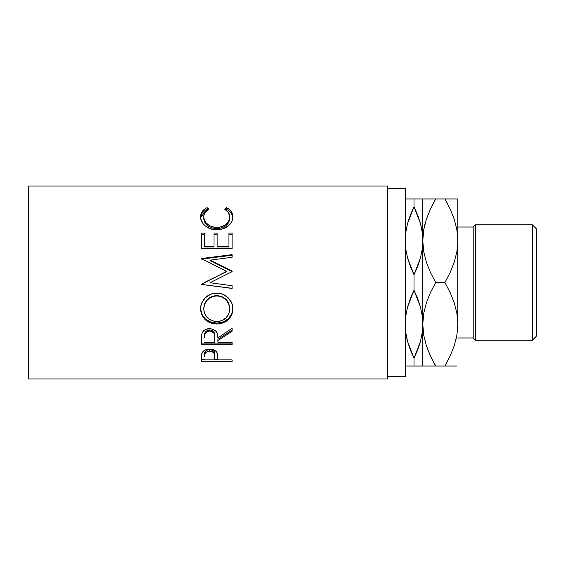 <?xml version="1.0" encoding="UTF-8"?>
<svg xmlns="http://www.w3.org/2000/svg" width="565" height="565" viewBox="0 0 565 565"><rect width="100%" height="100%" fill="white"/><g stroke="black" fill="none" stroke-linecap="round" stroke-linejoin="round"><path stroke-width="0.85" d="M532.364 340.172L536.75 335.794L536.75 229.206L532.364 224.828L532.364 340.172L532.364 224.828L475.377 224.828L473.188 227.017L473.188 337.983L475.377 340.172L475.377 224.828L475.377 340.172L532.364 340.172L475.377 340.172L473.188 337.983L473.188 227.017L457.848 227.017L473.188 227.017L475.377 224.828L532.364 224.828L536.75 229.206L536.75 335.794L532.364 340.172M406.56 366.021L414.011 366.021L414.011 358.259L410.395 350.053L407.626 341.67L405.861 333.075L405.239 324.261L405.847 315.524L407.598 306.95L410.374 298.518L414.011 290.262L414.011 274.738L410.395 266.532L407.626 258.149L405.861 249.553L405.239 240.739L405.847 232.003L407.598 223.429L410.374 214.997L414.011 206.741L414.011 198.979L406.496 198.979M422.775 240.803L422.168 249.476L420.416 258.05L417.641 266.482L414.011 274.738L414.011 290.262L417.627 298.468L420.388 306.852L422.161 315.447L422.775 324.261L422.775 240.739L422.161 231.968M457.805 243.049L457.848 324.197M422.818 321.951L422.168 332.997L420.416 341.571L417.641 350.003L414.011 358.259L414.011 366.021L422.775 366.021L422.733 321.951L422.168 332.997L420.416 341.571L414.011 358.259L420.402 341.62L419.053 346.091M457.848 337.983L473.188 337.983L457.848 337.983M387.71 376.749L405.239 376.749L405.239 188.251L387.71 188.251L405.239 188.251L405.239 376.749L387.71 376.749M28.25 378.938L387.71 378.938L387.71 186.062L28.25 186.062L28.25 378.938L28.25 186.062L387.71 186.062L387.71 378.938L28.25 378.938M232.088 361.459L201.401 361.459L201.479 355.562L202.284 352.44L203.704 350.9L205.801 349.777L209.636 349.177L214.679 350.321L216.437 351.748L217.603 354.128L217.928 359.849L232.088 359.849L232.088 361.459L232.088 359.849L217.928 359.849L217.419 353.464C216.317 350.71 213.725 349.283 209.636 349.177C205.632 349.29 203.047 350.66 201.867 353.295L201.401 361.459L232.088 361.459L232.088 359.849M232.088 344.488L201.401 344.488L201.818 333.922L202.814 331.789L205.709 329.388L209.608 328.59L213.372 329.317L216.247 331.542L217.108 333.025L217.928 337.835L232.088 328.244L232.088 331.21L217.928 340.589L217.928 342.355L232.088 342.355L232.088 344.488L232.088 342.355L217.928 342.355L217.928 340.589L232.088 331.21L232.088 328.244L217.928 337.835C218.323 332.524 215.555 329.444 209.608 328.59C205.512 328.774 202.913 330.546 201.818 333.922L201.401 344.488L232.088 344.488L232.088 342.355M200.688 310.665L200.879 306.068L201.733 303.066L205.229 297.847L210.477 294.316L215.124 293.228L219.898 293.433L222.949 294.309L228.175 297.79L231.707 302.904L232.808 307.381L232.603 311.937L231.742 314.818L228.253 319.705L223.062 322.954L218.464 323.971L213.732 323.773L210.696 322.982L205.399 319.868L201.853 315.023L200.688 310.665M232.088 271.038L210.011 260.14L232.088 271.038L232.088 271.659L209.961 282.754L232.088 285.685L232.088 288.454L201.401 284.407L226.579 271.37L201.401 258.558L232.088 254.631L232.088 257.294L210.011 260.14L210.011 260.649L232.088 271.038L232.088 271.659L210.011 260.649L210.011 260.14L232.088 257.294L232.088 254.631L232.088 257.294M232.088 248.671L201.401 248.671L201.401 233.091L204.551 233.091L204.551 246.107L213.994 246.107L213.994 233.091L217.137 233.091L217.137 246.107L228.938 246.107L228.938 233.091L232.088 233.091L232.088 248.671L232.088 233.091L228.938 233.091L228.938 246.107L217.137 246.107L217.137 246.933L228.938 246.933L228.938 246.107L228.938 246.933L217.137 246.933L217.137 233.091L213.994 233.091L213.994 246.107L204.551 246.107L204.551 246.933L213.994 246.933L213.994 246.107L213.994 246.933L204.551 246.933L204.551 233.091L201.401 233.091L201.401 248.671L232.088 248.671L232.088 233.091M206.274 208.012L207.03 207.638L208.881 209.184L205.024 212.511L203.838 215.745L203.986 218.839L205.837 222.582L209.375 225.626L214.17 227.278L218.097 227.427L221.932 226.65L226.184 224.171L228.889 220.654L229.729 216.755L228.43 212.454L224.616 209.184L226.438 207.638L229.221 209.333L231.276 211.487L232.498 214.001L232.808 218.055L231.629 221.996L228.168 226.056L222.405 228.98L216.565 229.757L210.314 228.754L205.088 225.767L203.118 223.768L200.872 219.142L200.702 215.378L202.185 211.494L206.274 208.012M409.787 348.45L414.011 358.259L407.626 341.67L405.861 333.075L405.239 324.261L405.854 333.032M405.246 323.286L405.847 332.997L407.612 341.62L406.638 337.524M410.381 366.021L410.028 366.021M422.768 241.714L422.775 198.979L412.605 198.979M405.861 231.925L406.405 228.641M405.246 239.772L405.847 232.003L407.598 223.429L414.011 206.741L417.627 214.947L420.388 223.33L422.161 231.925L422.775 240.739L422.168 232.003L420.402 223.38L421.398 227.54M418.227 216.55L414.011 206.741L407.612 223.38L408.968 218.895M422.161 333.075L421.617 336.337M422.768 325.228L423.722 335.158L422.775 324.261L422.775 366.021L421.518 366.021M407.619 366.021L415.416 366.021M420.395 198.979L414.011 198.979L414.011 206.741L420.388 223.33L422.161 231.925L422.775 240.739L423.701 229.934L426.37 219.298L430.488 208.951L435.7 198.979L421.455 198.979M417.634 198.979L417.994 198.979M407.605 198.979L405.239 198.979M420.409 366.021L435.7 366.021L430.495 356.07L426.413 345.837L423.729 335.236L422.775 324.261L423.701 313.455L426.37 302.812L430.488 292.472L435.7 282.5L430.495 272.556L426.413 262.315L423.729 251.715L422.775 240.739L422.168 249.476L420.416 258.05L414.011 274.738L407.626 258.149L405.861 249.553L405.239 240.739M405.239 324.261L405.847 315.524L407.598 306.95L414.011 290.262L420.388 306.852L422.161 315.447L422.775 324.261L423.701 313.455L426.37 302.812L430.488 292.472L435.7 282.5L430.495 272.556L426.413 262.315L423.729 251.715L422.775 240.739L422.775 324.261L423.729 335.236L426.413 345.837L430.149 355.321M426.384 198.979L430.502 198.979L422.775 198.979L422.775 240.739L423.701 229.934L426.37 219.298L430.495 208.93L435.7 198.979L432.126 205.575M423.722 198.979L425.198 198.979M425 223.938L423.729 229.764L422.775 240.739M426.377 366.021L425.304 366.021M432.331 366.021L435.7 366.021L430.127 355.265M433.306 361.706L435.7 366.021L444.923 366.021L448.497 359.425M424.929 340.787L425.092 341.401M455.623 341.062L456.887 335.236L457.848 324.261L457.848 198.979L456.901 198.979L457.848 198.979L457.848 240.739L456.916 251.545L454.253 262.188L450.136 272.528L444.923 282.5L450.121 292.444L454.211 302.685L456.887 313.285L457.848 324.261L456.916 335.066L454.253 345.702L450.136 356.049L454.225 345.78L450.121 356.07L444.923 366.021L455.418 366.021M456.908 366.021L454.239 366.021M454.246 198.979L455.312 198.979M448.292 198.979L450.107 198.979M450.467 209.679L454.211 219.163L456.887 229.764L457.848 240.739L456.901 229.842L457.848 240.739L456.916 251.545L454.253 262.188L450.136 272.528L444.923 282.5L435.7 282.5L444.923 282.5L450.121 292.444L454.211 302.685L456.887 313.285L457.848 324.261L456.916 335.066L454.253 345.702L450.136 356.049L444.923 366.021L435.7 366.021M447.318 203.294L444.923 198.979L450.121 208.93L454.211 219.163L456.887 229.764L457.848 240.739M455.694 224.213L455.531 223.599M457.848 198.979L430.509 198.979M456.901 198.979L444.923 198.979L450.496 209.735M430.495 208.93L435.7 198.979L444.923 198.979M423.722 366.021L430.502 366.021M450.121 356.07L444.923 366.021L450.114 366.021M455.602 341.14L456.901 335.151M425.021 223.86L423.715 229.849M203.76 218.387L203.76 216.896C203.76 213.605 205.462 211.035 208.881 209.184L207.03 207.638C202.722 209.735 200.589 212.779 200.617 216.769C200.13 223.083 207.786 230.103 216.565 229.757C220.703 229.778 224.347 228.705 227.511 226.544C231.198 223.74 232.985 220.47 232.872 216.748C232.879 212.772 230.732 209.735 226.438 207.638L224.616 209.184C227.985 211.028 229.687 213.556 229.729 216.755C229.27 223.062 224.955 226.636 216.776 227.469C208.676 226.664 204.332 223.14 203.76 216.896L203.76 218.387C204.339 224.489 208.676 227.935 216.776 228.726L216.776 227.469L216.776 228.726C224.948 227.914 229.263 224.425 229.729 218.252L228.889 222.059L226.184 225.499L221.932 227.921L216.776 228.726L211.663 227.928L207.412 225.562L204.685 222.158L203.76 218.387M232.858 217.553L231.276 213.104L227.914 210.109L226.438 209.34L225.767 209.89L226.438 209.34L226.438 207.638L226.438 209.34C230.732 211.395 232.879 214.361 232.872 218.238M200.646 217.454L207.03 209.34L207.03 207.638L207.03 209.34L207.701 209.876L207.03 209.34L205.547 210.102L202.185 213.111L200.639 217.582M229.651 217.144L229.729 218.252M201.401 248.671L201.401 234.214L204.551 234.214L201.401 234.214L201.401 233.091M213.994 234.214L217.137 234.214L213.994 234.214M217.137 233.091L217.137 246.107M228.938 234.214L232.088 234.214L228.938 234.214M232.088 254.631L201.401 258.558L226.579 271.37L201.401 284.407L232.088 288.454L232.088 285.685L209.961 282.754L232.088 271.659M201.401 259.102L232.088 255.267L201.401 259.102L201.401 258.558M204.41 282.5L226.579 271.624L204.41 282.5M201.401 284.407L201.401 284.011M232.088 288.32L201.401 284.365L232.088 288.32M232.088 285.685L232.088 288.454M209.961 282.754L210.463 282.5M232.872 308.914C233.232 300.637 225.336 292.804 216.734 293.157C208.005 292.755 200.194 300.785 200.617 309.154C201.606 318.427 207.023 323.392 216.882 324.035C226.699 323.279 232.031 318.243 232.872 308.914M232.872 308.313C232.038 317.431 226.706 322.354 216.882 323.088L216.882 324.035L216.882 323.088C207.023 322.453 201.606 317.608 200.617 308.547L201.853 314.281L205.399 319.013L210.696 322.057L216.882 323.088L223.062 322.036L228.253 318.858L231.742 314.084L232.872 308.313M229.673 307.19L229.729 309.02C229.1 316.661 224.821 320.828 216.868 321.527C208.852 320.878 204.488 316.711 203.76 309.02C204.403 301.145 208.725 296.766 216.727 295.891C224.799 296.724 229.129 301.103 229.729 309.02L229.729 308.419C229.129 300.672 224.792 296.392 216.727 295.587L221.812 296.54L226.071 299.379L228.804 303.596L229.673 307.19M215.427 295.636L216.727 295.587C208.725 296.441 204.403 300.721 203.76 308.419L204.721 303.617L207.454 299.422L211.663 296.547L215.427 295.636M203.76 308.419L203.76 309.02L203.76 308.419M232.088 328.244L232.088 331.21M217.928 340.589L217.928 339.268L232.088 330.101L217.928 339.268L217.928 342.355M201.401 344.488L201.401 343.082L232.088 343.082L201.401 343.082L201.401 339.664M206.041 331.245L208.273 330.045L210.992 330.052M212.2 330.504L214.015 332.199L214.82 336.592C215.378 332.933 213.641 330.702 209.601 329.882C205.667 330.68 203.986 332.884 204.551 336.486L205.342 332.086M209.601 329.882L209.601 330.984C213.641 331.846 215.385 334.134 214.82 337.849L214.778 342.355L204.551 342.355L214.778 342.355L214.693 335.582L214.015 333.357L212.207 331.627L209.601 330.984L209.601 329.882M214.82 336.592L214.82 337.849M204.551 336.486L204.551 337.743C203.972 334.07 205.653 331.825 209.601 330.984L206.041 332.375L204.862 334.402L204.551 337.743L204.551 336.486M217.928 358.514L217.928 359.849M217.928 359.665L214.785 359.665L217.928 359.665M201.401 361.459L201.401 359.665L204.551 359.665L201.401 359.665L201.401 357.85M208.986 349.608L210.985 349.7L213.273 350.646L214.495 352.235L214.848 354.82C215.385 351.974 213.648 350.222 209.643 349.58L209.643 351.14C213.655 351.818 215.385 353.605 214.848 356.515L214.778 359.849L204.551 359.849L214.778 359.849L214.495 353.86L212.228 351.635L209.643 351.14L209.643 349.58C205.716 350.194 204.022 351.896 204.551 354.686L205.328 351.331L207.136 350.06L208.986 349.608M204.551 354.686L204.551 356.367C204.014 353.528 205.709 351.783 209.643 351.14L207.136 351.628L205.328 352.927L204.551 356.367L204.551 354.686M215.569 321.478L219.432 321.315L221.89 320.623L226.056 317.876L228.825 313.836L229.68 310.256L228.804 304.083L226.071 299.768L221.812 296.865L218.026 295.947L214.142 296.124L211.663 296.879L207.454 299.81L204.721 304.111L203.824 307.777L204.007 311.499L204.749 313.858L207.546 317.933L211.797 320.638L215.569 321.478M214.848 356.508L214.848 354.82"/></g></svg>
